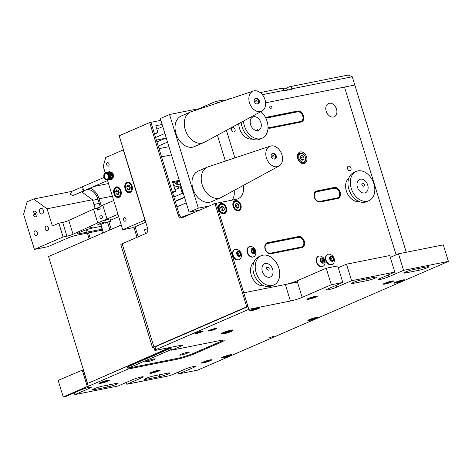 <?xml version="1.0" encoding="UTF-8"?>
<svg xmlns="http://www.w3.org/2000/svg" width="472" height="472" viewBox="0 0 472 472"><rect width="100%" height="100%" fill="white"/><g stroke="black" fill="none" stroke-linecap="round" stroke-linejoin="round"><path stroke-width="0.71" d="M178.28 372.072L178.835 373.883L197.668 370.131L448.4 261.399L403.572 270.338L388.627 276.816A6.16 0.655 -17.1 0 1 380.314 279.4A6.16 0.655 -17.1 0 1 378.361 279.501A6.16 0.655 -17.1 0 1 379.86 278.568L394.804 272.09L351.575 280.71L336.63 287.188A6.16 0.655 -17.1 0 1 328.317 289.767A6.16 0.655 -17.1 0 1 326.358 289.873A6.16 0.655 -17.1 0 1 327.863 288.935L342.802 282.457L337.722 265.931L326.217 268.226L297.071 280.864L302.157 297.389A8.697 0.926 -17.1 0 1 290.416 301.03L248.838 309.325L243.753 292.799L285.33 284.504A8.697 0.926 162.9 0 0 297.071 280.864M269.53 337.757L273.577 336.306L269.53 337.757M209.686 330.89A4.348 0.46 162.9 0 0 214.223 329.592A4.348 0.46 162.9 0 0 216.618 328.412A4.348 0.46 162.9 0 0 215.238 328.482A4.348 0.46 162.9 0 0 210.707 329.781A4.348 0.46 162.9 0 0 208.305 330.966A4.348 0.46 162.9 0 0 209.686 330.89M196.275 333.568A4.348 0.46 162.9 0 0 200.806 332.264A4.348 0.46 162.9 0 0 203.208 331.084A4.348 0.46 162.9 0 0 201.827 331.161A4.348 0.46 162.9 0 0 197.296 332.459A4.348 0.46 162.9 0 0 194.895 333.639A4.348 0.46 162.9 0 0 196.275 333.568M231.829 330.866A6.16 0.655 162.9 0 0 233.133 330.022A6.16 0.655 162.9 0 0 231.174 330.129A6.16 0.655 162.9 0 0 224.755 331.969A6.16 0.655 162.9 0 0 221.356 333.645A6.16 0.655 162.9 0 0 222.908 333.615M251.369 310.718A5.434 0.578 162.9 0 0 257.033 309.089A5.434 0.578 162.9 0 0 260.031 307.614A5.434 0.578 162.9 0 0 258.308 307.709A5.434 0.578 162.9 0 0 252.644 309.331A5.434 0.578 162.9 0 0 249.641 310.806A5.434 0.578 162.9 0 0 251.369 310.718M308.629 299.295A5.434 0.578 162.9 0 0 314.293 297.673A5.434 0.578 162.9 0 0 317.29 296.192A5.434 0.578 162.9 0 0 315.567 296.286A5.434 0.578 162.9 0 0 309.903 297.909A5.434 0.578 162.9 0 0 306.906 299.39A5.434 0.578 162.9 0 0 308.629 299.295M384.975 284.067A5.434 0.578 162.9 0 0 390.639 282.445A5.434 0.578 162.9 0 0 393.636 280.97A5.434 0.578 162.9 0 0 391.913 281.058A5.434 0.578 162.9 0 0 386.249 282.687A5.434 0.578 162.9 0 0 383.252 284.162A5.434 0.578 162.9 0 0 384.975 284.067M395.825 282.988A5.434 0.578 162.9 0 0 401.489 281.365A5.434 0.578 162.9 0 0 404.486 279.89A5.434 0.578 162.9 0 0 402.763 279.979A5.434 0.578 162.9 0 0 397.099 281.601A5.434 0.578 162.9 0 0 394.102 283.082A5.434 0.578 162.9 0 0 395.825 282.988M309.597 320.382A5.434 0.578 162.9 0 0 315.261 318.759A5.434 0.578 162.9 0 0 318.258 317.278A5.434 0.578 162.9 0 0 316.535 317.373A5.434 0.578 162.9 0 0 310.865 318.995A5.434 0.578 162.9 0 0 307.868 320.476A5.434 0.578 162.9 0 0 309.597 320.382M223.274 357.817A5.434 0.578 162.9 0 0 228.938 356.195A5.434 0.578 162.9 0 0 231.935 354.714A5.434 0.578 162.9 0 0 230.212 354.808A5.434 0.578 162.9 0 0 224.542 356.431A5.434 0.578 162.9 0 0 221.545 357.912A5.434 0.578 162.9 0 0 223.274 357.817M203.167 362.909A5.434 0.578 162.9 0 0 208.836 361.286A5.434 0.578 162.9 0 0 211.834 359.806A5.434 0.578 162.9 0 0 210.111 359.9A5.434 0.578 162.9 0 0 204.441 361.522A5.434 0.578 162.9 0 0 201.444 363.003A5.434 0.578 162.9 0 0 203.167 362.909M151.583 373.199A5.434 0.578 162.9 0 0 157.247 371.57A5.434 0.578 162.9 0 0 160.25 370.095A5.434 0.578 162.9 0 0 158.521 370.19A5.434 0.578 162.9 0 0 152.857 371.812A5.434 0.578 162.9 0 0 149.86 373.287A5.434 0.578 162.9 0 0 151.583 373.199M100.719 383.341A5.434 0.578 162.9 0 0 106.383 381.718A5.434 0.578 162.9 0 0 109.386 380.237A5.434 0.578 162.9 0 0 107.657 380.332A5.434 0.578 162.9 0 0 101.993 381.954A5.434 0.578 162.9 0 0 98.996 383.435A5.434 0.578 162.9 0 0 100.719 383.341M367.08 280.616L353.67 283.294A6.16 0.655 -17.1 0 1 351.711 283.401A6.16 0.655 -17.1 0 1 355.109 281.719A6.16 0.655 -17.1 0 1 361.534 279.884L374.945 277.206A6.16 0.655 162.9 0 1 376.898 277.099A6.16 0.655 162.9 0 1 373.499 278.775A6.16 0.655 162.9 0 1 367.08 280.616L366.543 278.881M107.929 386.91L94.512 389.583A6.16 0.655 -17.1 0 1 92.559 389.689A6.16 0.655 -17.1 0 1 95.958 388.013A6.16 0.655 -17.1 0 1 102.377 386.173L115.787 383.5A6.16 0.655 162.9 0 1 117.746 383.394A6.16 0.655 162.9 0 1 114.348 385.069A6.16 0.655 162.9 0 1 107.929 386.91L107.392 385.176M159.925 376.538L146.515 379.211A6.16 0.655 -17.1 0 1 144.556 379.317A6.16 0.655 -17.1 0 1 147.954 377.641A6.16 0.655 -17.1 0 1 154.373 375.8L167.79 373.128A6.16 0.655 162.9 0 1 169.743 373.022A6.16 0.655 162.9 0 1 166.345 374.697A6.16 0.655 162.9 0 1 159.925 376.538L159.388 374.803M419.077 270.25L405.666 272.922A6.16 0.655 -17.1 0 1 403.713 273.028A6.16 0.655 -17.1 0 1 407.112 271.353A6.16 0.655 -17.1 0 1 413.531 269.512L426.942 266.839A6.16 0.655 162.9 0 1 428.895 266.733A6.16 0.655 162.9 0 1 425.502 268.409A6.16 0.655 162.9 0 1 419.077 270.25L418.546 268.515M170.652 348.837L171.141 348.737M167.967 348.643L168.179 349.327L170.952 348.124L171.59 350.189L181.767 345.775L181.578 345.168M130.036 365.092L130.248 365.776L127.965 366.886M83.373 369.718L58.15 380.408L63.236 396.934L66.068 396.374L81.013 389.89A6.16 0.655 162.9 0 1 87.414 387.76A6.16 0.655 162.9 0 1 91.285 387.205A6.16 0.655 162.9 0 1 89.78 388.143L89.515 387.276M127.469 366.98L128.107 369.045L88.323 386.302L83.237 369.771M88.323 386.302L87.29 386.503L82.205 369.977M87.29 386.503L63.236 396.934M89.78 388.143L74.841 394.621L74.281 392.81M74.841 394.621L118.071 386.002L133.01 379.523A6.16 0.655 162.9 0 1 139.411 377.393A6.16 0.655 162.9 0 1 143.281 376.839A6.16 0.655 162.9 0 1 141.783 377.771L141.517 376.904M141.783 377.771L126.838 384.255L126.284 382.438M126.838 384.255L170.067 375.629L185.012 369.151A6.16 0.655 162.9 0 1 191.408 367.021A6.16 0.655 162.9 0 1 195.284 366.467A6.16 0.655 162.9 0 1 193.78 367.405L193.514 366.537M178.835 373.883L193.78 367.405M448.4 261.399L443.314 244.874L398.486 253.812L403.572 270.338M390.273 257.376L398.486 253.812M394.804 272.09L389.719 255.558L346.489 264.184L351.575 280.71M338.276 267.742L346.489 264.184M342.802 282.457L331.303 284.752L326.217 268.226M331.303 284.752L302.157 297.389M248.838 309.325L155.854 349.646A4.348 0.46 162.9 0 0 154.792 350.307A4.348 0.46 162.9 0 0 156.173 350.23L181.449 345.191A4.348 0.46 -17.1 0 1 182.829 345.115A4.348 0.46 -17.1 0 1 181.767 345.775M128.107 369.045L176.599 359.375A13.045 1.387 162.9 0 0 194.21 353.917L221.038 342.277A13.045 1.387 162.9 0 0 224.218 340.294A13.045 1.387 162.9 0 0 220.082 340.518L171.59 350.189M280.964 88.482A2.897 1.994 78.7 0 1 281.247 88.394A2.897 1.994 78.7 0 1 283.66 90.435L283.79 90.848L292.044 89.202L291.914 88.789A2.897 1.994 -101.3 0 0 289.501 86.748L348.094 75.066L352.271 76.753L354.814 85.013L265.6 102.807L344.495 87.072L396.108 254.845L344.495 87.072L354.814 85.013L406.262 252.26M163.389 351.404L160.061 352.071M154.137 355.416L150.804 356.083M233.133 206.482A5.434 3.9 66.6 0 0 239.162 210.695A5.434 3.9 66.6 0 0 240.867 204.942A5.434 3.9 66.6 0 0 234.838 200.724A5.434 3.9 66.6 0 0 233.133 206.482M297.803 158.651A6.16 4.425 66.6 0 0 304.641 163.43A6.16 4.425 66.6 0 0 306.576 156.905A6.16 4.425 66.6 0 0 299.738 152.126A6.16 4.425 66.6 0 0 297.803 158.651M302.817 163.66A6.16 4.425 66.6 0 0 303.272 162.834M340.141 192.157A5.794 4.165 66.6 0 0 334.318 187.472L316.783 190.971A5.794 4.165 66.6 0 0 314.346 197.302A5.794 4.165 66.6 0 0 320.169 201.987L337.71 198.488A5.794 4.165 66.6 0 0 338.324 198.299A5.794 4.165 66.6 0 0 340.141 192.157M338.135 198.376A5.794 4.165 66.6 0 0 339.769 192.316A5.794 4.165 66.6 0 0 333.952 187.632L316.411 191.13A5.794 4.165 66.6 0 0 315.986 191.248M304.328 241.251A5.794 4.165 66.6 0 0 298.505 236.566L267.553 242.738A5.794 4.165 66.6 0 0 266.94 242.927A5.794 4.165 66.6 0 0 265.264 249.487A5.794 4.165 66.6 0 0 270.946 253.753L301.897 247.582A5.794 4.165 66.6 0 0 302.505 247.393A5.794 4.165 66.6 0 0 304.328 241.251M302.316 247.464A5.794 4.165 66.6 0 0 303.956 241.41A5.794 4.165 66.6 0 0 298.133 236.726L267.181 242.897A5.794 4.165 66.6 0 0 266.763 243.015M267.996 127.971A5.794 4.165 66.6 0 0 270.102 128.219L301.053 122.047A5.794 4.165 66.6 0 0 301.661 121.853A5.794 4.165 66.6 0 0 303.484 115.717A5.794 4.165 66.6 0 0 297.661 111.026L266.709 117.203A5.794 4.165 66.6 0 0 266.102 117.392A5.794 4.165 66.6 0 0 265.588 117.675M301.478 121.929A5.794 4.165 66.6 0 0 303.113 115.876A5.794 4.165 66.6 0 0 297.295 111.191L266.344 117.363A5.794 4.165 66.6 0 0 265.919 117.481M218.689 209.362A5.434 3.9 66.6 0 0 224.719 213.58A5.434 3.9 66.6 0 0 226.424 207.822A5.434 3.9 66.6 0 0 220.394 203.609A5.434 3.9 66.6 0 0 218.689 209.362M235.032 129.363A2.389 1.717 -113.4 0 1 234.277 131.9A2.389 1.717 -113.4 0 1 231.628 130.048A2.389 1.717 -113.4 0 1 232.377 127.511A2.389 1.717 -113.4 0 1 235.032 129.363M350.967 168.073A2.389 1.717 -113.4 0 1 350.212 170.61A2.389 1.717 -113.4 0 1 347.557 168.752A2.389 1.717 -113.4 0 1 348.312 166.221A2.389 1.717 -113.4 0 1 350.967 168.073M271.931 107.392A1.487 1.068 -113.4 0 1 271.465 108.961A1.487 1.068 -113.4 0 1 269.819 107.811A1.487 1.068 -113.4 0 1 270.285 106.235A1.487 1.068 -113.4 0 1 271.931 107.392M217.415 135.21L225.38 161.094M226.407 130.337L234.891 157.925M243.245 185.484A14.49 10.408 -113.4 0 1 238.171 198.73A14.49 10.408 -113.4 0 1 236.643 199.208L216.211 203.279L243.753 292.799L297.448 282.091M234.142 190.422A14.49 10.408 -113.4 0 1 232.165 200.098M316.411 191.13L316.783 190.971M299.236 153.53A6.16 4.425 66.6 0 0 298.322 153.3M326.181 111.185A7.245 5.204 -113.4 0 1 329.22 103.274A7.245 5.204 -113.4 0 1 336.501 109.132A7.245 5.204 -113.4 0 1 333.456 117.044A7.245 5.204 -113.4 0 1 326.181 111.185M323.043 259.748A4.348 3.121 66.6 0 0 322.388 258.774M332.323 257.895A4.348 3.121 66.6 0 0 331.674 256.927M100.571 215.037A1.811 1.245 -101.3 0 0 99.905 217.132A1.811 1.245 -101.3 0 0 101.456 218.536A1.811 1.245 -101.3 0 0 101.627 218.483A1.811 1.245 -101.3 0 0 102.294 216.382A1.811 1.245 -101.3 0 0 100.742 214.984A1.811 1.245 -101.3 0 0 100.571 215.037M105.48 223.055L104.76 220.713A2.897 0.307 -17.1 0 1 105.468 220.271A2.897 0.307 -17.1 0 1 108.477 219.268A2.897 0.307 -17.1 0 1 110.3 219.008A2.897 0.307 -17.1 0 1 110.3 219.014L111.02 221.35A2.897 0.307 162.9 0 0 110.684 221.309A2.897 0.307 162.9 0 0 107.522 222.111A2.897 0.307 162.9 0 0 105.48 223.055A2.897 0.307 162.9 0 0 105.816 223.097A2.897 0.307 162.9 0 0 107.645 222.701M92.376 227.215L89.355 228.005L92.376 227.215M35.017 230.944A2.389 1.646 -101.3 0 0 34.143 233.711A2.389 1.646 -101.3 0 0 36.185 235.563A2.389 1.646 -101.3 0 0 36.415 235.493A2.389 1.646 -101.3 0 0 37.294 232.725A2.389 1.646 -101.3 0 0 35.252 230.873A2.389 1.646 -101.3 0 0 35.017 230.944M46.12 226.129A2.389 1.646 -101.3 0 0 45.247 228.896A2.389 1.646 -101.3 0 0 47.288 230.749A2.389 1.646 -101.3 0 0 47.519 230.678A2.389 1.646 -101.3 0 0 48.398 227.911A2.389 1.646 -101.3 0 0 46.35 226.058A2.389 1.646 -101.3 0 0 46.12 226.129M39.672 211.993A2.897 1.994 -101.3 0 0 42.091 214.028A2.897 1.994 -101.3 0 0 43.377 210.388A2.897 1.994 -101.3 0 0 40.958 208.347A2.897 1.994 -101.3 0 0 39.672 211.993M113.746 200.582L100.908 205.916L101.12 206.6L99.734 207.202L100.241 208.86L97.468 210.064L96.961 208.406L99.922 207.816M179.561 181.177L178.115 181.466A10.142 1.08 162.9 0 0 172.858 182.782M159.035 148.65L168.947 146.674M171.472 154.887L161.56 156.863M130.419 172.404L127.033 161.383M182.275 193.384L179.997 185.968L180.912 185.573M174.988 189.703L178.67 188.104L178.127 186.34M177.59 184.605L176.976 182.593A7.245 0.773 162.9 0 0 177.1 183.649L177.407 184.64M179.643 181.437L176.976 182.593M173.661 185.39L180.44 184.039M179.307 180.363L172.528 181.714L175.495 191.355L172.363 191.98M179.997 185.968L174.197 187.124M117.982 214.359L97.745 222.896L73.03 234.265A4.348 0.46 -17.1 0 1 66.918 236.195L62.682 222.424A4.348 0.46 162.9 0 0 68.788 220.495L73.03 234.265M102.76 205.113L106.996 218.884M177.944 186.375L178.493 188.18M180.864 188.782L181.844 188.605M181.513 190.894L182.493 190.7M183 192.352L182.021 192.547M183.189 192.965L182.21 193.16M97.745 222.896L93.509 209.125L68.788 220.495M62.682 222.424L58.847 223.185L63.083 236.962L66.918 236.195M81.573 191.844L92.471 199.727L95.143 208.417M92.471 199.727L47.076 208.783L33.589 199.019L71.874 191.384M58.847 223.185L52.374 225.994L47.076 208.783M33.589 199.019L27.111 201.827L23.6 214.276L34.403 249.399L63.083 236.962M35.896 216.748A2.897 1.994 -101.3 0 0 36.899 213.197A2.897 1.994 -101.3 0 0 34.202 211.244A2.897 1.994 -101.3 0 0 33.199 214.801A2.897 1.994 -101.3 0 0 35.896 216.748M101.657 230.242L77.491 235.062A7.245 0.773 -17.1 0 0 67.708 238.094L47.814 246.72L34.403 249.399M102.483 223.74L102.194 222.802M93.509 209.125L95.356 208.323L99.804 207.432M96.961 208.406L95.568 209.007L95.356 208.323M184.552 197.396L175.265 201.42M181.207 189.903L182.186 189.709M181.419 190.588L182.398 190.393M101.439 226.277L92.547 228.053A7.245 0.773 162.9 0 0 82.759 231.085L79.06 232.69A7.245 0.773 162.9 0 0 79.591 233.669L98.164 229.964A7.245 0.773 162.9 0 0 101.332 229.191M105.114 221.864A7.245 0.773 162.9 0 0 99.415 223.864A7.245 0.773 162.9 0 0 99.946 224.843L100.937 224.642M118.401 215.716A7.245 0.773 162.9 0 0 118.572 216.259M175.495 191.355L172.563 192.629M257.671 111.522A10.903 7.829 -113.4 0 1 249.145 101.486A10.903 7.829 -113.4 0 1 253.364 91.049A10.903 7.829 -113.4 0 1 256.809 90.943A10.903 7.829 -113.4 0 1 265.181 100.312A10.903 7.829 -113.4 0 1 262.025 111.02A10.903 7.829 -113.4 0 1 257.671 111.522M262.025 111.02L204.411 142.267A16.668 11.965 -113.4 0 1 203.733 142.597A16.668 11.965 -113.4 0 1 197.762 143.034A16.668 11.965 -113.4 0 1 184.835 128.207A16.668 11.965 -113.4 0 1 190.47 112.017A16.668 11.965 -113.4 0 1 191.178 111.752L253.364 91.049M203.733 142.597L194.482 146.609A16.668 11.965 -113.4 0 1 188.511 147.046A16.668 11.965 -113.4 0 1 175.584 132.219A16.668 11.965 -113.4 0 1 181.218 116.029L190.47 112.017M256.443 98.465A2.897 2.083 -113.4 0 1 257.128 98.495A2.897 2.083 -113.4 0 1 259.47 101.757A2.897 2.083 -113.4 0 1 257.358 103.964A2.897 2.083 -113.4 0 1 257.216 103.928M200.104 209.975L189.095 212.17L198.346 208.158L209.356 205.963M189.095 212.17L160.285 118.519L169.537 114.507L198.346 208.158M169.537 114.507L196.877 109.056L197.101 109.781M277.377 166.681A10.903 7.829 -113.4 0 1 266.574 158.332A10.903 7.829 -113.4 0 1 270.314 146.137A10.903 7.829 -113.4 0 1 270.999 145.954A10.903 7.829 -113.4 0 1 281.56 153.66A10.903 7.829 -113.4 0 1 278.97 166.103A10.903 7.829 -113.4 0 1 277.377 166.681M278.97 166.103L221.356 197.355A16.668 11.965 -113.4 0 1 220.678 197.685A16.668 11.965 -113.4 0 1 218.919 198.234A16.668 11.965 -113.4 0 1 202.594 185.974A16.668 11.965 -113.4 0 1 207.42 167.106A16.668 11.965 -113.4 0 1 208.123 166.84L270.314 146.137M220.678 197.685L211.427 201.697A16.668 11.965 -113.4 0 1 209.668 202.246A16.668 11.965 -113.4 0 1 193.343 189.986A16.668 11.965 -113.4 0 1 198.163 171.118L207.42 167.106M273.394 153.553A2.897 2.083 -113.4 0 1 276.262 155.943A2.897 2.083 -113.4 0 1 275.034 159.07A2.897 2.083 -113.4 0 1 274.179 159.023M176.953 206.889L186.233 202.866M90.282 238.437L88.565 232.855M88.282 231.935L87.491 229.38M82.352 192.405A13.623 9.369 78.7 0 1 84.163 190.718M86.447 189.726A13.623 9.369 78.7 0 1 86.588 189.697A13.623 9.369 78.7 0 1 97.952 199.284L100.312 206.954M89.981 188.198A15.364 10.561 78.7 0 1 99.061 198.806L101.209 205.786M89.167 238.915L87.379 233.091M87.096 232.171L86.346 229.746M268.007 127.505A5.074 3.64 66.6 0 0 269.636 127.641L300.587 121.469A5.074 3.64 66.6 0 0 302.717 115.929A5.074 3.64 66.6 0 0 297.62 111.829L266.668 118A5.074 3.64 66.6 0 0 265.895 118.289M269.636 127.641L300.587 121.469M301.431 247.003A5.074 3.64 66.6 0 0 303.561 241.463A5.074 3.64 66.6 0 0 298.463 237.363L267.512 243.534A5.074 3.64 66.6 0 0 265.382 249.074A5.074 3.64 66.6 0 0 270.48 253.175L301.431 247.003L270.48 253.175M337.244 197.91A5.074 3.64 66.6 0 0 337.781 197.744A5.074 3.64 66.6 0 0 339.25 192.004A5.074 3.64 66.6 0 0 334.282 188.269L316.741 191.768A5.074 3.64 66.6 0 0 314.612 197.308A5.074 3.64 66.6 0 0 319.703 201.408L337.126 197.963A5.074 3.64 66.6 0 0 337.663 197.797A5.074 3.64 66.6 0 0 337.722 197.768M331.503 116.967A7.245 5.204 -113.4 0 1 325.768 108.696A7.245 5.204 -113.4 0 1 331.179 103.35A7.245 5.204 -113.4 0 1 336.914 111.628A7.245 5.204 -113.4 0 1 331.503 116.967M180.87 354.324A5.074 0.543 162.9 0 0 179.631 355.097A5.074 0.543 162.9 0 0 182.823 354.643A5.074 0.543 162.9 0 0 188.092 352.885A5.074 0.543 162.9 0 0 189.331 352.118A5.074 0.543 162.9 0 0 186.139 352.572A5.074 0.543 162.9 0 0 180.87 354.324M146.821 361.115A5.074 0.543 162.9 0 0 145.588 361.888A5.074 0.543 162.9 0 0 148.774 361.434A5.074 0.543 162.9 0 0 154.043 359.676A5.074 0.543 162.9 0 0 155.282 358.903A5.074 0.543 162.9 0 0 152.096 359.363A5.074 0.543 162.9 0 0 146.821 361.115M171.413 349.604L170.917 349.705L170.492 348.324L127.936 366.779L128.355 368.16L176.847 358.49A12.319 1.31 162.9 0 0 193.479 353.327L220.312 341.693A12.319 1.31 162.9 0 0 223.221 340.076M170.917 349.705L128.355 368.16M81.992 186.947L82.553 186.7L83.774 190.67L83.267 191.077L73.178 195.455L70.139 194.429L71.909 191.319L81.992 186.947L82.352 188.104M73.178 195.455A2.171 1.563 66.6 0 0 73.408 195.384L107.586 180.558M112.489 175.318A2.171 1.563 66.6 0 0 111.888 174.74M253.83 262.326A13.045 9.363 66.6 0 0 253.771 262.373A13.045 9.363 66.6 0 0 251.977 277.141A13.045 9.363 66.6 0 0 264.019 285.825M266.827 267.205C269.093 267.459 269.718 268.474 268.715 270.255C266.733 269.772 266.108 268.751 266.827 267.205L266.633 267.323M263.724 264.249A7.245 5.204 66.6 0 0 263.028 273.076A7.245 5.204 66.6 0 0 270.373 277.005A7.245 5.204 66.6 0 0 271.258 276.468A7.245 5.204 66.6 0 0 271.955 267.642A7.245 5.204 66.6 0 0 264.609 263.712A7.245 5.204 66.6 0 0 263.724 264.249M273.831 284.982L271.518 285.985A15.942 11.446 -113.4 0 1 255.358 277.341A15.942 11.446 -113.4 0 1 256.892 257.924A15.942 11.446 -113.4 0 1 258.833 256.738L261.152 255.735A15.942 11.446 -113.4 0 1 277.312 264.379A15.942 11.446 -113.4 0 1 275.778 283.796A15.942 11.446 -113.4 0 1 273.831 284.982A15.942 11.446 -113.4 0 1 257.671 276.338A15.942 11.446 -113.4 0 1 259.205 256.921A15.942 11.446 -113.4 0 1 261.152 255.735M255.081 276.798L256.644 279.501M362.148 183.195C364.378 183.49 364.968 184.534 363.918 186.334C361.983 185.832 361.393 184.782 362.148 183.195L362 183.278M359.021 179.779A7.245 5.204 66.6 0 0 358 188.605A7.245 5.204 66.6 0 0 365.44 192.712A7.245 5.204 66.6 0 0 366.095 192.346A7.245 5.204 66.6 0 0 367.11 183.519A7.245 5.204 66.6 0 0 359.676 179.413A7.245 5.204 66.6 0 0 359.021 179.779M368.897 200.688L366.585 201.691A15.942 11.446 -113.4 0 1 350.224 192.659A15.942 11.446 -113.4 0 1 352.466 173.242A15.942 11.446 -113.4 0 1 353.9 172.439L356.212 171.436A15.942 11.446 -113.4 0 1 372.579 180.475A15.942 11.446 -113.4 0 1 370.337 199.886A15.942 11.446 -113.4 0 1 368.897 200.688A15.942 11.446 -113.4 0 1 352.537 191.656A15.942 11.446 -113.4 0 1 354.779 172.239A15.942 11.446 -113.4 0 1 356.212 171.436M348.897 178.027A13.045 9.363 66.6 0 0 347.026 192.8A13.045 9.363 66.6 0 0 359.086 201.526M349.841 191.85L351.339 194.641M118.708 216.707L110.666 220.194M105.315 222.513L100.872 224.442L103.427 232.731M101.787 227.41L100.902 227.793L102.542 233.115M109.032 222.277A2.897 0.307 162.9 0 0 111.02 221.35M145.618 233.605L144.456 229.823L147.695 228.631M34.786 213.173A0.867 0.596 78.7 0 1 35.312 214.819A0.867 0.596 78.7 0 1 34.786 213.173M34.173 211.255A2.897 1.994 78.7 0 1 36.887 213.155A2.897 1.994 78.7 0 1 35.925 216.737A2.897 1.994 78.7 0 1 33.211 214.837A2.897 1.994 78.7 0 1 34.173 211.255M256.166 100.335A0.867 0.625 66.6 0 0 256.674 101.987A0.867 0.625 66.6 0 0 256.166 100.335M255.57 98.406A2.897 2.083 66.6 0 0 254.355 101.574A2.897 2.083 66.6 0 0 257.269 103.917A2.897 2.083 66.6 0 0 258.485 100.754A2.897 2.083 66.6 0 0 255.57 98.406M272.521 153.494A2.897 2.083 66.6 0 0 272.214 153.595A2.897 2.083 66.6 0 0 271.376 156.875A2.897 2.083 66.6 0 0 274.214 159.005A2.897 2.083 66.6 0 0 274.521 158.911A2.897 2.083 66.6 0 0 275.359 155.63A2.897 2.083 66.6 0 0 272.521 153.494M273.111 155.424A0.867 0.625 66.6 0 0 273.624 157.076A0.867 0.625 66.6 0 0 273.111 155.424M105.516 173.69A2.897 1.994 78.7 0 1 108.212 175.643A2.897 1.994 78.7 0 1 107.209 179.201A2.897 1.994 78.7 0 1 104.513 177.248A2.897 1.994 78.7 0 1 105.516 173.69M112.619 174.109L109.008 174.829L108.607 175.395L112.731 174.569L112.619 174.109M112.961 175.36L108.772 176.115L109.38 176.445L112.991 175.726L112.961 175.36M111.716 178.9L111.374 179.389L107.763 180.109L107.61 179.625L111.882 179.077L107.793 179.59M108.336 178.994L109.722 178.717L109.657 179.319L110.236 178.965L107.999 179.407M107.575 179.732L107.592 179.726A3.623 2.49 -101.3 0 1 107.203 179.891L107.103 179.915A3.623 2.49 -101.3 0 1 106.69 179.962L106.584 179.956A3.623 2.49 -101.3 0 1 106.153 179.873L106.489 179.95M82.506 186.7L104.052 177.448A3.623 2.49 -101.3 0 0 104.271 178.009L104.33 178.139A3.623 2.49 -101.3 0 0 104.619 178.634L105.138 179.254A3.623 2.49 -101.3 0 0 105.533 179.572L106.047 180.038M108.796 177.826L108.59 178.451M104.076 177.36L104.005 177.307A3.623 2.49 -101.3 0 1 103.87 176.717L103.846 176.563A3.623 2.49 -101.3 0 1 103.799 175.968L103.822 175.383M103.799 175.82A3.623 2.49 -101.3 0 1 103.84 175.236L103.97 174.599M105.262 172.781L105.002 173.082A3.623 2.49 -101.3 0 0 104.66 173.371L104.583 173.454A3.623 2.49 -101.3 0 0 104.3 173.843L104.235 173.95A3.623 2.49 -101.3 0 0 104.029 174.428L103.928 174.61M105.002 173.082L105.988 172.427M106.448 172.852L106.884 172.764M106.707 172.941L110.767 171.891L106.53 172.876A3.623 2.49 -101.3 0 0 106.1 172.793L105.988 172.392L109.598 171.672L110.159 172.014M106.294 172.817L107.055 172.669M111.764 172.764L107.563 173.602L111.764 172.764M107.634 173.584A3.623 2.49 -101.3 0 1 107.982 174.003L108.064 174.115A3.623 2.49 -101.3 0 1 108.353 174.61L108.412 174.746A3.623 2.49 -101.3 0 1 108.631 175.301M106.637 172.911A3.623 2.49 -101.3 0 1 107.05 173.112L107.15 173.177A3.623 2.49 -101.3 0 1 107.545 173.495L107.563 173.602M105.999 172.787A3.623 2.49 -101.3 0 0 105.58 172.835L105.48 172.858A3.623 2.49 -101.3 0 0 105.091 173.029M103.987 174.552A3.623 2.49 -101.3 0 0 103.858 175.094M104.701 178.746A3.623 2.49 -101.3 0 0 105.049 179.165M105.634 179.637A3.623 2.49 -101.3 0 0 106.052 179.838M107.681 179.667A3.623 2.49 -101.3 0 0 108.023 179.384L108.1 179.295A3.623 2.49 -101.3 0 0 108.383 178.912L108.448 178.799A3.623 2.49 -101.3 0 0 108.654 178.327L108.696 178.198A3.623 2.49 -101.3 0 0 108.825 177.655L112.95 176.835L112.879 177.319L109.268 178.038L108.825 177.655M108.837 176.186A3.623 2.49 -101.3 0 1 108.885 176.788L108.885 176.935A3.623 2.49 -101.3 0 1 108.843 177.519L108.784 177.56M108.607 175.395L108.678 175.442A3.623 2.49 -101.3 0 1 108.814 176.038L108.772 176.115M108.235 174.392A3.263 2.242 78.7 0 1 108.554 173.407A3.263 2.242 78.7 0 1 109.516 172.451A3.263 2.242 78.7 0 1 109.828 172.357A3.263 2.242 78.7 0 1 111.41 172.835A3.263 2.242 78.7 0 1 112.371 174.162M112.537 174.61A3.263 2.242 78.7 0 1 112.708 175.33M112.749 175.773A3.263 2.242 78.7 0 1 112.69 176.782M112.519 177.389A3.263 2.242 78.7 0 1 111.421 178.652A3.263 2.242 78.7 0 1 111.109 178.752A3.263 2.242 78.7 0 1 109.28 178.038M109.828 172.357L110.607 172.197A3.263 2.242 78.7 0 1 113.386 174.723A3.263 2.242 78.7 0 1 112.194 178.499A3.263 2.242 78.7 0 1 111.882 178.593L111.109 178.752M111.48 178.623A3.263 2.242 78.7 0 1 110.053 177.879M109.663 177.383A3.263 2.242 78.7 0 1 109.174 176.351M109.091 176.05A3.263 2.242 78.7 0 1 108.967 175.318M108.955 174.9A3.263 2.242 78.7 0 1 109.327 173.253A3.263 2.242 78.7 0 1 110.23 172.327M106.696 164.881A1.811 1.245 -101.3 0 0 108.206 166.156A1.811 1.245 -101.3 0 0 109.008 163.878A1.811 1.245 -101.3 0 0 107.498 162.604A1.811 1.245 -101.3 0 0 106.696 164.881M125.098 188.9A5.434 3.735 -101.3 0 0 129.629 192.723A5.434 3.735 -101.3 0 0 132.036 185.891A5.434 3.735 -101.3 0 0 127.505 182.068A5.434 3.735 -101.3 0 0 125.098 188.9M113.994 193.715A5.434 3.735 -101.3 0 0 118.525 197.538A5.434 3.735 -101.3 0 0 120.932 190.706A5.434 3.735 -101.3 0 0 116.401 186.882A5.434 3.735 -101.3 0 0 113.994 193.715M118.295 190.304A5.434 3.735 -101.3 0 0 118.637 192.788A5.434 3.735 -101.3 0 0 118.885 193.479M123.646 219.97A1.811 1.245 -101.3 0 0 125.157 221.244A1.811 1.245 -101.3 0 0 125.959 218.967A1.811 1.245 -101.3 0 0 124.449 217.692A1.811 1.245 -101.3 0 0 123.646 219.97M123.481 149.836L105.734 157.495L103.226 166.386L105.197 172.793M139.028 200.889L135.918 190.776M107.362 179.832L122.714 229.74L133.033 227.681L145.736 222.17M111.622 174.31A2.171 1.563 66.6 0 0 110.713 174.492M110.259 175.065A2.171 1.563 66.6 0 0 110.1 175.85M122.714 229.74L145.087 220.076M112.501 175.372A1.811 1.245 -101.3 0 0 112.401 174.894A1.811 1.245 -101.3 0 0 112.312 174.652M112.07 174.221A1.811 1.245 -101.3 0 0 110.029 174.628M109.97 175.124A1.811 1.245 -101.3 0 0 110.07 175.855M110.236 176.274A1.811 1.245 -101.3 0 0 111.044 177.112M112.082 176.906A1.811 1.245 -101.3 0 0 112.507 175.82M123.316 149.872L144.922 220.105M214.972 203.526L216.211 203.279L247.989 306.57L246.75 306.818L214.972 203.526L182.133 217.769A4.348 2.991 78.7 0 1 181.708 217.899A4.348 2.991 78.7 0 1 178.086 214.843L149.695 122.572L150.934 122.325L179.319 214.595A4.348 2.991 -101.3 0 0 182.328 217.686M154.037 347.858A5.505 0.584 -17.1 0 1 152.609 347.893L120.832 244.608A5.505 0.584 162.9 0 1 122.177 243.77L146.049 233.416A4.348 2.991 78.7 0 0 147.553 228.082L119.162 135.812L149.695 122.572M155.188 346.808L247.989 306.57M152.609 347.893A5.505 0.584 -17.1 0 1 153.955 347.056L246.75 306.818M138.184 236.826L135.092 226.784M171.212 347.233L88.771 382.987L169.979 347.481M133.936 227.286L137.022 237.327M87.532 383.229L48.551 256.532L121.257 225.002M286.634 88.659L286.445 88.04A5.794 0.619 -17.1 0 1 285.743 88.329M217.887 102.861A2.897 1.994 -101.3 0 0 215.733 101.462A2.897 1.994 -101.3 0 0 215.45 101.545L197.025 109.539M221.639 100.312A2.897 1.994 78.7 0 1 221.923 100.223A2.897 1.994 78.7 0 1 223.628 100.949M230.737 98.583A2.897 1.994 -101.3 0 0 230.177 98.577A2.897 1.994 -101.3 0 0 229.893 98.666L227.952 99.509M289.501 86.748A2.897 1.994 -101.3 0 0 289.218 86.836L286.445 88.04M165.324 138.296L156.397 140.078M156.869 129.145L162.763 126.585M162.114 124.478L155.819 125.735L157.937 132.62L154.556 134.089M157.937 132.62L154.326 133.34L150.934 122.325L160.846 120.348M155.601 137.5L164.887 133.476M256.025 130.449L257.641 129.723L257.24 130.567M238.767 123.635A13.045 9.363 66.6 0 0 242.23 133.853A13.045 9.363 66.6 0 0 252.272 139.075M252.089 127.629A7.245 5.204 66.6 0 0 258.627 130.26A7.245 5.204 66.6 0 0 259.393 119.593A7.245 5.204 66.6 0 0 252.862 116.962A7.245 5.204 66.6 0 0 252.089 127.629M260.88 111.64A15.942 11.446 -113.4 0 1 263.777 114.767A15.942 11.446 -113.4 0 1 262.084 138.237L259.771 139.24A15.942 11.446 -113.4 0 1 245.393 133.452A15.942 11.446 -113.4 0 1 241.21 122.307M262.084 138.237A15.942 11.446 -113.4 0 1 247.706 132.449A15.942 11.446 -113.4 0 1 243.511 121.062M181.342 217.362A13.045 1.387 -17.1 0 1 182.074 217.037A13.045 1.387 -17.1 0 1 191.632 213.651M100.99 382.473A4.49 0.478 162.9 0 0 99.934 383.199A4.49 0.478 162.9 0 0 102.937 382.692A4.49 0.478 162.9 0 0 107.386 381.199A4.49 0.478 162.9 0 0 108.471 380.574A4.49 0.478 162.9 0 0 105.875 380.863A4.49 0.478 162.9 0 0 100.99 382.473M102.448 382.22L102.548 382.544L101.787 382.509L103.427 381.795L105.828 381.122L106.595 381.164L104.955 381.877L104.808 381.411M102.548 382.544L104.955 381.877M203.438 362.042A4.49 0.478 162.9 0 0 202.382 362.767A4.49 0.478 162.9 0 0 205.385 362.26A4.49 0.478 162.9 0 0 209.839 360.767A4.49 0.478 162.9 0 0 210.925 360.142A4.49 0.478 162.9 0 0 208.323 360.431A4.49 0.478 162.9 0 0 203.438 362.042M204.895 361.788L204.995 362.112L204.234 362.077L205.875 361.363L208.282 360.691L209.043 360.732L207.403 361.446L207.261 360.98M204.995 362.112L207.403 361.446M224.212 333.02A4.49 0.478 162.9 0 0 223.162 333.745A4.49 0.478 162.9 0 0 226.165 333.244A4.49 0.478 162.9 0 0 230.613 331.745A4.49 0.478 162.9 0 0 231.699 331.12A4.49 0.478 162.9 0 0 229.097 331.409A4.49 0.478 162.9 0 0 224.212 333.02M231.699 331.12L232.082 330.406A5.074 0.543 162.9 0 0 232.094 330.341A5.074 0.543 162.9 0 0 228.902 330.795A5.074 0.543 162.9 0 0 223.634 332.553A5.074 0.543 162.9 0 0 222.395 333.326A5.074 0.543 162.9 0 0 222.442 333.368L223.162 333.745M225.669 332.766L225.775 333.096L225.008 333.055L226.648 332.341L229.056 331.674L229.817 331.71L228.177 332.424L228.035 331.958M225.775 333.096L228.177 332.424M385.246 283.206A4.49 0.478 162.9 0 0 384.19 283.926A4.49 0.478 162.9 0 0 387.193 283.424A4.49 0.478 162.9 0 0 391.642 281.926A4.49 0.478 162.9 0 0 392.728 281.3A4.49 0.478 162.9 0 0 390.126 281.595A4.49 0.478 162.9 0 0 385.246 283.206M390.084 281.855L390.846 281.896L389.205 282.604L386.037 283.235L390.084 281.855M389.064 282.138L389.205 282.604M386.704 282.952L386.804 283.277M251.641 309.85A4.49 0.478 162.9 0 0 250.585 310.57A4.49 0.478 162.9 0 0 253.588 310.069A4.49 0.478 162.9 0 0 258.036 308.57A4.49 0.478 162.9 0 0 259.122 307.945A4.49 0.478 162.9 0 0 256.52 308.24A4.49 0.478 162.9 0 0 251.641 309.85M253.098 309.597L253.198 309.921L252.431 309.88L256.479 308.499L257.24 308.541L255.6 309.248L255.458 308.782M253.198 309.921L255.6 309.248M308.9 298.428A4.49 0.478 162.9 0 0 307.844 299.154A4.49 0.478 162.9 0 0 310.847 298.652A4.49 0.478 162.9 0 0 315.296 297.153A4.49 0.478 162.9 0 0 316.382 296.528A4.49 0.478 162.9 0 0 313.78 296.817A4.49 0.478 162.9 0 0 308.9 298.428M311.331 297.749L309.691 298.463L310.458 298.505L314.499 297.118L311.331 297.749M312.718 297.366L312.859 297.832M310.358 298.174L310.458 298.505M396.096 282.12A4.49 0.478 162.9 0 0 395.04 282.846A4.49 0.478 162.9 0 0 398.043 282.344A4.49 0.478 162.9 0 0 402.492 280.846A4.49 0.478 162.9 0 0 403.578 280.22A4.49 0.478 162.9 0 0 400.976 280.515A4.49 0.478 162.9 0 0 396.096 282.12M397.554 281.867L397.654 282.197L396.887 282.156L400.934 280.775L401.696 280.816L400.055 281.524L399.914 281.058M397.654 282.197L400.055 281.524M309.862 319.514A4.49 0.478 162.9 0 0 308.812 320.24A4.49 0.478 162.9 0 0 311.815 319.739A4.49 0.478 162.9 0 0 316.264 318.24A4.49 0.478 162.9 0 0 317.349 317.615A4.49 0.478 162.9 0 0 314.747 317.904A4.49 0.478 162.9 0 0 309.862 319.514M311.319 319.261L311.426 319.591L310.659 319.55L312.299 318.836L314.706 318.169L315.467 318.205L313.827 318.919L313.685 318.452M311.426 319.591L313.827 318.919M151.854 372.331A4.49 0.478 162.9 0 0 150.798 373.051A4.49 0.478 162.9 0 0 153.801 372.55A4.49 0.478 162.9 0 0 158.25 371.051A4.49 0.478 162.9 0 0 159.335 370.426A4.49 0.478 162.9 0 0 156.739 370.721A4.49 0.478 162.9 0 0 151.854 372.331M153.311 372.078L153.412 372.402L152.651 372.361L156.692 370.98L157.459 371.022L155.819 371.729L155.672 371.263M153.412 372.402L155.819 371.729M223.545 356.95A4.49 0.478 162.9 0 0 222.489 357.676A4.49 0.478 162.9 0 0 225.492 357.168A4.49 0.478 162.9 0 0 229.941 355.676A4.49 0.478 162.9 0 0 231.026 355.044A4.49 0.478 162.9 0 0 228.424 355.339A4.49 0.478 162.9 0 0 223.545 356.95M225.103 357.021L229.144 355.64L225.976 356.272L224.336 356.985L225.103 357.021L224.996 356.696M227.362 355.888L227.504 356.354M196.523 332.866A3.552 0.378 162.9 0 0 195.691 333.438A3.552 0.378 162.9 0 0 198.063 333.043A3.552 0.378 162.9 0 0 201.579 331.857A3.552 0.378 162.9 0 0 202.435 331.362A3.552 0.378 162.9 0 0 200.382 331.592A3.552 0.378 162.9 0 0 196.523 332.866M197.597 332.683L200.417 331.769L201.054 331.804L199.685 332.394L199.567 332.005M197.685 332.955L199.685 332.394M209.934 330.193A3.552 0.378 162.9 0 0 209.102 330.766A3.552 0.378 162.9 0 0 211.474 330.365A3.552 0.378 162.9 0 0 214.99 329.185A3.552 0.378 162.9 0 0 215.852 328.689A3.552 0.378 162.9 0 0 213.792 328.919A3.552 0.378 162.9 0 0 209.934 330.193M211.013 330.011L213.834 329.096L214.465 329.126L213.102 329.721L212.978 329.332M211.096 330.282L213.102 329.721M131.434 186.151A4.49 3.092 -101.3 0 0 127.959 182.953A4.49 3.092 -101.3 0 0 125.416 186.558A4.49 3.092 -101.3 0 0 125.7 188.641A4.49 3.092 -101.3 0 0 125.977 189.378A4.49 3.092 -101.3 0 0 130.13 191.538A4.49 3.092 -101.3 0 0 131.434 186.151M130.042 182.794A5.074 3.487 -101.3 0 0 125.422 186.369A5.074 3.487 -101.3 0 0 125.416 186.464M126.018 189.467A5.074 3.487 -101.3 0 0 126.053 189.555A5.074 3.487 -101.3 0 0 131.7 191.083M129.918 188.782A2.224 1.528 -101.3 0 1 129.21 187.602A2.224 1.528 -101.3 0 1 129.352 185.472L128.832 186.381L126.767 186.794L127.818 184.953L129.611 185.561L130.36 188.003L129.316 189.838L127.523 189.237L129.847 188.912M126.767 186.794L127.523 189.237M128.832 186.381L129.588 188.824M120.33 190.965A4.49 3.092 -101.3 0 0 116.861 187.767A4.49 3.092 -101.3 0 0 114.312 191.372A4.49 3.092 -101.3 0 0 114.596 193.455A4.49 3.092 -101.3 0 0 114.873 194.193A4.49 3.092 -101.3 0 0 119.027 196.352A4.49 3.092 -101.3 0 0 120.33 190.965M118.944 187.608A5.074 3.487 -101.3 0 0 114.318 191.184A5.074 3.487 -101.3 0 0 114.318 191.278M114.914 194.281A5.074 3.487 -101.3 0 0 114.956 194.37A5.074 3.487 -101.3 0 0 120.596 195.898M118.248 190.287L117.729 191.195L115.669 191.608L116.714 189.768L118.507 190.375L119.263 192.818L118.212 194.653L116.419 194.051L118.743 193.727M115.669 191.608L116.419 194.051M117.729 191.195L118.484 193.638M223.12 100.501L225.581 99.981A6.266 6.266 0 0 1 226.182 100.099M283.749 90.712A5.505 0.584 -17.1 0 1 287.542 89.833A5.505 0.584 -17.1 0 1 288.374 89.857A5.505 0.584 -17.1 0 1 288.392 89.886L288.404 89.928M282.445 88.665L284.905 88.152A6.266 6.266 0 0 1 288.374 89.857M224.991 212.294A4.49 3.227 66.6 0 0 225.008 206.37A4.49 3.227 66.6 0 0 220.123 204.889A4.49 3.227 66.6 0 0 220.1 210.813A4.49 3.227 66.6 0 0 224.991 212.294M221.734 213.32A5.074 3.64 66.6 0 0 224.938 212.931A5.074 3.64 66.6 0 0 224.955 206.246A5.074 3.64 66.6 0 0 219.439 204.571A5.074 3.64 66.6 0 0 218.542 205.963M220.772 207.285L222.111 208.123L223.958 207.32L222.052 206.122L220.648 207.391L221.15 209.863L223.061 211.061L224.465 209.792L222.495 210.707M223.958 207.32L224.465 209.792M222.111 208.123L222.613 210.595M304.623 161.477A4.49 3.227 66.6 0 0 304.647 155.559A4.49 3.227 66.6 0 0 299.755 154.073A4.49 3.227 66.6 0 0 299.738 159.996A4.49 3.227 66.6 0 0 304.623 161.477M304.57 162.12A5.074 3.64 66.6 0 0 304.9 155.943A5.074 3.64 66.6 0 0 299.803 153.282A5.074 3.64 66.6 0 0 299.071 153.76A5.074 3.64 66.6 0 0 298.741 159.931A5.074 3.64 66.6 0 0 303.838 162.592A5.074 3.64 66.6 0 0 304.57 162.12M301.909 158.12A5.074 3.64 66.6 0 0 301.396 157.093M302.694 160.244L300.788 159.046L300.28 156.58L301.685 155.306L303.59 156.509L304.098 158.975L302.694 160.244M302.127 159.89L304.098 158.975M303.59 156.509L301.744 157.312L300.404 156.468M301.744 157.312L302.245 159.778M239.434 209.415A4.49 3.227 66.6 0 0 239.457 203.491A4.49 3.227 66.6 0 0 234.566 202.01A4.49 3.227 66.6 0 0 234.549 207.934A4.49 3.227 66.6 0 0 239.434 209.415M236.177 210.435A5.074 3.64 66.6 0 0 239.381 210.052A5.074 3.64 66.6 0 0 239.398 203.367A5.074 3.64 66.6 0 0 233.882 201.691A5.074 3.64 66.6 0 0 232.991 203.084M237.505 208.181L235.599 206.984L235.091 204.512L236.496 203.243L238.401 204.441L238.909 206.913L237.505 208.181M236.938 207.822L238.909 206.913M238.401 204.441L236.555 205.243L235.215 204.405M236.555 205.243L237.056 207.715M234.118 250.036A5.505 3.953 66.6 0 0 234.094 257.299A5.505 3.953 66.6 0 0 239.292 259.63A5.505 3.953 66.6 0 0 240.089 259.116A5.505 3.953 66.6 0 0 240.95 257.877A6.266 6.266 0 0 0 237.322 249.511A5.505 3.953 66.6 0 0 234.908 249.523A5.505 3.953 66.6 0 0 234.118 250.036M240.289 252.485A2.755 1.976 66.6 0 0 237.292 251.576A2.755 1.976 66.6 0 0 237.28 255.204A2.755 1.976 66.6 0 0 240.277 256.113A2.755 1.976 66.6 0 0 240.289 252.485M234.737 249.605A5.505 3.953 66.6 0 0 234.56 249.676A5.505 3.953 66.6 0 0 233.764 250.189A5.505 3.953 66.6 0 0 233.41 256.892A5.505 3.953 66.6 0 0 238.938 259.783A5.505 3.953 66.6 0 0 239.115 259.7M237.54 252.591L238.726 253.334L239.133 255.346L240.337 254.821L239.198 255.853L237.64 254.88L237.233 252.868L238.372 251.836L239.929 252.809L240.337 254.821M238.726 253.334L239.929 252.809M239.133 255.346L238.826 255.623M248.561 247.157A5.505 3.953 66.6 0 0 248.537 254.414A5.505 3.953 66.6 0 0 253.735 256.744A5.505 3.953 66.6 0 0 254.532 256.231A5.505 3.953 66.6 0 0 255.393 254.998A6.266 6.266 0 0 0 251.765 246.632A5.505 3.953 66.6 0 0 249.352 246.644A5.505 3.953 66.6 0 0 248.561 247.157M254.732 249.605A2.755 1.976 66.6 0 0 251.735 248.697A2.755 1.976 66.6 0 0 251.723 252.325A2.755 1.976 66.6 0 0 254.721 253.234A2.755 1.976 66.6 0 0 254.732 249.605M249.181 246.726A5.505 3.953 66.6 0 0 249.004 246.797A5.505 3.953 66.6 0 0 248.207 247.31A5.505 3.953 66.6 0 0 247.853 254.013A5.505 3.953 66.6 0 0 253.381 256.898A5.505 3.953 66.6 0 0 253.558 256.815M251.983 249.712L253.169 250.455L254.373 249.93L254.78 251.942L253.641 252.974L252.083 252.001L251.676 249.989L252.821 248.956L254.373 249.93M253.169 250.455L253.582 252.461L254.78 251.942M253.222 252.715A1.811 1.298 66.6 0 0 253.375 251.458A1.811 1.298 66.6 0 0 252.39 249.965A1.811 1.298 66.6 0 0 251.918 249.771M253.582 252.461L253.269 252.744M317.756 256.744A5.505 3.953 66.6 0 0 317.733 264.001A5.505 3.953 66.6 0 0 322.931 266.332A5.505 3.953 66.6 0 0 323.727 265.819A5.505 3.953 66.6 0 0 324.588 264.585A6.266 6.266 0 0 0 320.966 256.219A5.505 3.953 66.6 0 0 318.553 256.231A5.505 3.953 66.6 0 0 317.756 256.744M323.934 259.193A2.755 1.976 66.6 0 0 320.936 258.284A2.755 1.976 66.6 0 0 320.925 261.913A2.755 1.976 66.6 0 0 323.922 262.821A2.755 1.976 66.6 0 0 323.934 259.193M318.376 256.314A5.505 3.953 66.6 0 0 318.199 256.385A5.505 3.953 66.6 0 0 317.408 256.898A5.505 3.953 66.6 0 0 317.048 263.594A5.505 3.953 66.6 0 0 322.582 266.485A5.505 3.953 66.6 0 0 322.754 266.403M323.568 259.517L322.364 260.042L322.777 262.048L323.981 261.529L322.836 262.562L321.284 261.588L320.871 259.576L322.016 258.544L323.568 259.517L323.981 261.529M322.777 262.048L322.47 262.332M327.043 254.892A5.505 3.953 66.6 0 0 327.019 262.149A5.505 3.953 66.6 0 0 332.217 264.485A5.505 3.953 66.6 0 0 333.014 263.966A5.505 3.953 66.6 0 0 333.875 262.733A6.266 6.266 0 0 0 330.247 254.367A5.505 3.953 66.6 0 0 327.839 254.378A5.505 3.953 66.6 0 0 327.043 254.892M333.214 257.34A2.755 1.976 66.6 0 0 330.217 256.432A2.755 1.976 66.6 0 0 330.205 260.06A2.755 1.976 66.6 0 0 333.202 260.969A2.755 1.976 66.6 0 0 333.214 257.34M327.662 254.461A5.505 3.953 66.6 0 0 327.485 254.532A5.505 3.953 66.6 0 0 326.689 255.045A5.505 3.953 66.6 0 0 326.335 261.748A5.505 3.953 66.6 0 0 331.869 264.633A5.505 3.953 66.6 0 0 332.04 264.55M332.854 257.665L331.651 258.19L332.064 260.196L333.267 259.677L332.123 260.709L330.571 259.736L330.158 257.724L331.303 256.691L332.854 257.665L333.267 259.677M332.064 260.196L331.751 260.479M331.704 260.45A1.811 1.298 66.6 0 0 331.692 258.685A1.811 1.298 66.6 0 0 330.4 257.505M353.386 282.386L353.67 283.294M94.235 388.68L94.512 389.583M146.231 378.308L146.515 379.211M405.389 272.019L405.666 272.922M388.627 276.816L388.072 275.005M336.63 287.188L336.076 285.377M290.416 301.03L285.33 284.504M154.993 346.849L155.854 349.646M220.796 341.48L221.038 342.277M193.962 353.121L194.21 353.917M176.351 358.584L176.599 359.375M333.952 187.632L334.318 187.472M298.133 236.726L298.505 236.566M297.295 111.191L297.661 111.026M266.344 117.363L266.709 117.203M267.181 242.897L267.553 242.738M99.061 198.806L112.383 196.145M83.267 191.077L82.724 189.307M178.086 214.843L179.319 214.595M122.177 243.77L153.955 347.056M283.66 90.435L262.349 94.683M352.271 76.753L291.914 88.789M138.744 362.089L138.538 361.404M154.792 350.307L153.813 347.121M104.235 222.979L103.999 222.206M94.022 186.44L108.507 183.555M184.576 197.479L184.18 197.556M109.87 229.941L107.468 222.129M111.209 229.357L108.855 221.704M97.934 199.237L92.648 200.293M99.22 203.414L93.928 204.47M166.244 137.901L156.964 141.924M167.53 142.078L158.25 146.102M183.195 192.983L173.914 197.013M184.481 197.166L175.2 201.19M221.923 100.223L215.733 101.462M281.247 88.394L260.196 92.589M231.599 98.294L230.177 98.577M237.929 255.057L237.469 252.656M237.729 252.709L238.307 255.293M99.934 383.199L99.527 382.987M108.471 380.574L108.69 380.166M202.382 362.767L201.975 362.555M210.925 360.142L211.143 359.735M222.288 332.966L222.395 333.326M231.982 329.987L232.094 330.341M384.19 283.926L383.783 283.713M392.728 281.3L392.946 280.893M250.585 310.57L250.178 310.358M259.122 307.945L259.34 307.537M307.844 299.154L307.437 298.941M316.382 296.528L316.6 296.121M395.04 282.846L394.633 282.634M403.578 280.22L403.796 279.813M308.812 320.24L308.399 320.028M317.349 317.615L317.567 317.208M150.798 373.051L150.391 372.839M159.335 370.426L159.554 370.024M222.489 357.676L222.076 357.463M231.026 355.044L231.245 354.643M195.691 333.438L195.355 333.262M202.435 331.362L202.618 331.031M209.102 330.766L208.766 330.589M215.852 328.689L216.028 328.353M297.867 154.12L299.803 153.282M301.903 163.43L303.838 162.592M234.56 249.676L234.908 249.523M238.938 259.783L239.292 259.63M249.004 246.797L249.352 246.644M253.381 256.898L253.735 256.744M318.199 256.385L318.553 256.231M322.582 266.485L322.931 266.332M327.485 254.532L327.839 254.378M331.869 264.633L332.217 264.485"/></g></svg>
